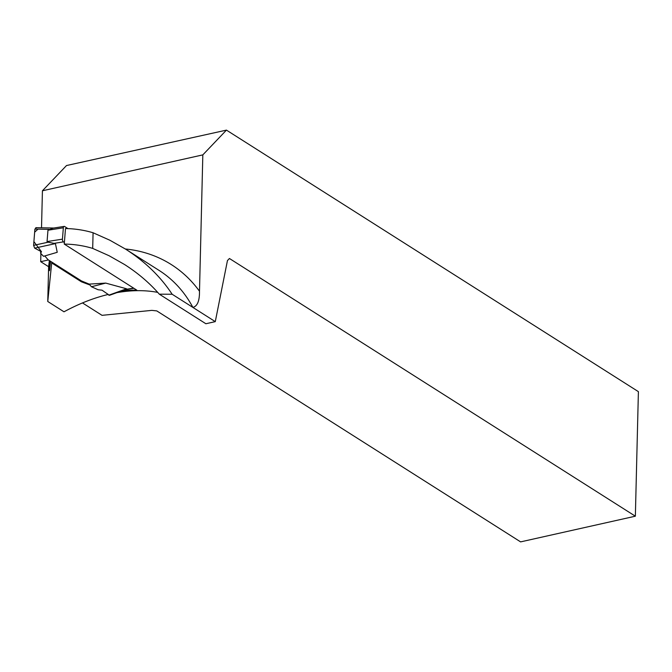 <?xml version="1.0" encoding="UTF-8"?>
<svg xmlns="http://www.w3.org/2000/svg" width="672" height="672" viewBox="0 0 672 672"><rect width="100%" height="100%" fill="white"/><g stroke="black" fill="none" stroke-linecap="round" stroke-linejoin="round"><path stroke-width="1.01" d="M64.386 242.491L63.428 241.886A2.15 1.126 -98.9 0 1 62.437 239.148L63.344 227.791A2.15 1.126 -98.9 0 1 64.159 226.397A2.15 1.126 -98.9 0 1 64.646 226.514L67.948 228.614M34.658 248.136L33.6 245.364L48.132 242.206L55.415 243.617L34.658 248.136L41.488 251.756L40.597 253.235L43.529 256.309L57.238 252.302L55.423 243.617M109.435 295.31L102.043 290.195L98.12 289.75L91.459 286.742L89.183 284.105L81.472 280.938L48.065 259.72L44.78 255.948M89.183 284.105L105.739 283.097L126.563 288.784L126.008 289.346L133.652 288.137M124.816 289.649L126.008 289.346M48.132 242.206L47.057 241.576L47.964 230.219L52.744 228.27M91.459 286.742L105.739 283.097M108.772 295.193L126.563 288.784M40.748 251.362L40.597 253.235M33.6 245.364L34.894 229.076L36.271 227.85M34.894 229.076L49.148 229.362M49.375 260.56L48.611 266.708L40.698 261.677L40.891 253.537M41.521 227.791L42.428 190.781L202.826 154.879L199.492 291.245C199.601 300.863 197.4 306.247 192.881 307.406L215.284 321.636L205.876 323.744L159.306 294.176C149.486 282.912 137.861 273 124.429 264.44L109.108 255.746L92.694 248.405L93.08 232.764A155.459 120.473 122.4 0 0 65.495 228.539L64.26 244.079A154.409 119.658 122.4 0 1 92.694 248.405M215.284 321.636L227.447 260.585L229.438 258.493L635.359 516.197L638.4 391.65L226.447 130.116L66.511 165.539L42.428 190.781M82.48 302.921L102.026 315.336L151.847 310.372L156.786 310.909L520.607 541.884L635.359 516.197M48.611 266.708L47.762 301.493L64 311.8C78.649 303.853 93.274 298.091 107.881 294.529M47.762 301.493L51.702 262.937L81.404 281.795L89.972 285.02M64.26 244.079L136.786 290.128A154.409 119.658 -57.6 0 0 121.657 290.934M116.911 292.639C131.51 290.094 145.11 290.002 157.718 292.379M125.538 249.11L159.012 270.362A155.459 120.473 -57.6 0 1 192.881 307.406L172.15 294.252C160.549 276.595 145.009 261.551 125.538 249.11L109.872 240.232L93.08 232.764M49.459 270.656L50.543 261.299M49.804 268.489C49.409 272.336 49.258 271.118 49.358 264.827A166.933 129.368 122.4 0 1 50.224 264.39M172.15 294.252L159.306 294.176M202.826 154.879L226.447 130.116M40.698 261.677L48.426 259.955M49.459 260.61L49.358 264.827M81.472 280.938L81.404 281.795M51.727 262.046L51.702 262.937M41.488 251.756L33.902 241.618L34.65 232.176L38.01 229.144M53.676 243.424L63.428 241.886M62.437 239.148L47.057 241.576M63.344 227.791L47.964 230.219M125.336 248.984A166.933 129.368 122.4 0 1 199.492 291.245M125.135 289.682L133.904 288.296M52.744 228.194L64.159 226.397M125.656 289.489L109.435 295.327M53.794 228.026L35.809 227.674"/></g></svg>
